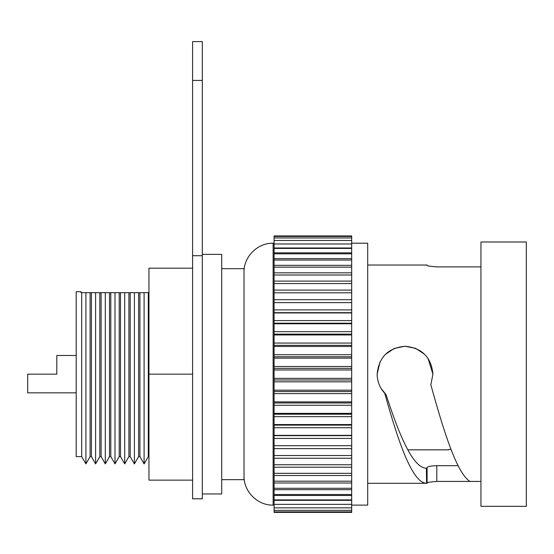 <?xml version="1.0" encoding="UTF-8"?>
<svg xmlns="http://www.w3.org/2000/svg" width="554" height="554" viewBox="0 0 554 554"><rect width="100%" height="100%" fill="white"/><g stroke="black" fill="none" stroke-linecap="round" stroke-linejoin="round"><path stroke-width="0.83" d="M81.701 456.614L76.203 456.614L76.203 291.709L81.05 291.709L81.05 292.678L81.701 292.678L81.701 456.614L85.905 463.892L85.905 292.678L148.957 292.678M81.701 292.678L85.905 292.678M105.302 292.678L105.302 463.892L109.505 456.614L109.505 292.678M139.906 292.678L139.906 456.614L144.102 463.892L144.102 292.678M148.957 456.614L148.306 456.614L148.306 292.678M110.8 292.678L110.8 456.614L115.003 463.892L115.003 292.678M95.6 292.678L95.6 463.892L99.803 456.614L99.803 292.678M91.403 292.678L91.403 456.614L95.6 463.892M85.905 463.892L90.101 456.614L90.101 292.678M134.407 292.678L134.407 463.892L138.604 456.614L138.604 292.678M120.502 292.678L120.502 456.614L119.207 456.614L119.207 292.678M130.204 292.678L130.204 456.614L128.902 456.614L128.902 292.678M101.105 292.678L101.105 456.614L105.302 463.892M124.705 292.678L124.705 463.892L120.502 456.614M202.307 493.96L221.711 493.96L221.711 254.362L202.307 254.362M76.203 355.488L56.799 355.488L56.799 374.165L27.7 374.165L27.7 392.834L76.203 392.834M221.711 479.653L244.016 479.653L244.016 268.669L221.711 268.669M274.091 511.889L274.091 512.395L351.693 512.395L351.693 511.889L274.091 511.889L274.091 455.499M274.091 302.623L351.693 302.623L351.693 235.935L274.091 235.935L274.091 455.52L351.693 455.52L351.693 511.889M274.091 312.685L351.693 312.685L351.693 445.707L274.091 445.707L351.693 445.707L351.693 455.499M274.091 323.211L351.693 323.211M274.091 345.343L351.693 345.343M274.091 391.539L351.693 391.539M274.091 435.645L351.693 435.645M274.091 334.124L351.693 334.124M274.091 379.968L351.693 379.968M274.091 425.119L351.693 425.119M274.091 402.98L351.693 402.98M274.091 414.205L351.693 414.205M274.091 368.355L351.693 368.355M351.693 302.623L351.693 312.685M274.091 356.783L351.693 356.783M351.693 243.206L367.697 243.206L367.697 505.116L351.693 505.116M436.815 481.426C429.475 482.001 426.241 482.589 427.113 483.199L426.58 483.275L426.407 468.234L427.106 468.227L427.113 483.275L426.58 483.275C412.557 483.275 398.693 443.325 384.711 393.25L386.013 394.552C399.482 435.866 412.889 467.908 426.407 468.234L427.106 468.227L427.106 467.451C427.667 466.51 430.901 465.921 436.808 465.679L436.815 481.426L470 481.426C456.918 473.421 443.941 432.058 430.832 384.781L432.937 374.165C431.296 357.212 421.996 347.919 405.036 346.278C388.105 347.919 378.811 357.212 377.156 374.165L380.002 361.887M384.711 393.25C379.795 387.897 377.274 381.533 377.156 374.165M427.113 265.131L427.113 265.131C426.241 265.733 429.475 266.329 436.815 266.896L480.948 266.896M427.113 265.054L426.58 265.047M386.013 394.552L381.228 388.666M427.106 468.227L427.106 467.451M480.948 374.165L480.948 506.328L526.3 506.328L526.3 241.994L480.948 241.994L480.948 374.165M480.948 481.426L470 481.426M385.3 354.47L394.157 348.487L404.69 346.278M405.036 346.278L415.625 348.355L424.579 354.262M427.979 358.293L432.937 374.165M458.11 465.679L436.808 465.679M451.018 449.453L448.698 449.453L448.698 449.827L407.772 449.827M192.605 498.815L192.605 41.605L202.307 41.605L202.307 498.815L192.605 498.815M192.605 255.706L202.307 255.706M192.605 268.184L148.957 268.184L148.957 480.138L192.605 480.138M192.605 374.165L148.957 374.165M244.016 272.312C243.621 256.758 257.575 242.804 273.122 243.206L273.122 505.116C257.575 505.518 243.621 491.571 244.016 476.018M351.693 299.707L274.091 299.707M351.693 312.962L274.091 312.962M351.693 320.579L274.091 320.579M351.693 390.182L274.091 390.182M351.693 381.817L274.091 381.817M351.693 438.429L274.091 438.429M351.693 489.674L274.091 489.674M351.693 290.088L274.091 290.088M351.693 475.498L274.091 475.498M351.693 482.998L274.091 482.998M351.693 500.345L274.091 500.345M351.693 247.984L274.091 247.984M351.693 272.831L274.091 272.831M351.693 343.071L274.091 343.071M351.693 265.324L274.091 265.324M351.693 346.444L274.091 346.444M351.693 435.361L274.091 435.361M351.693 427.75L274.091 427.75M351.693 354.719L274.091 354.719M351.693 378.361L274.091 378.361M351.693 369.961L274.091 369.961M351.693 424.558L274.091 424.558M351.693 416.663L274.091 416.663M351.693 467.223L274.091 467.223M351.693 334.955L274.091 334.955M351.693 458.241L274.091 458.241M351.693 258.656L274.091 258.656M351.693 401.885L274.091 401.885M351.693 323.771L274.091 323.771M351.693 331.659L274.091 331.659M351.693 366.513L274.091 366.513M351.693 358.14L274.091 358.14M351.693 413.367L274.091 413.367M351.693 252.859L274.091 252.859M351.693 405.258L274.091 405.258M351.693 448.615L274.091 448.615M351.693 281.107L274.091 281.107M351.693 309.901L274.091 309.901M351.693 393.61L274.091 393.61M351.693 495.47L274.091 495.47M192.605 80.406L202.307 80.406M148.306 456.614L144.102 463.892M109.505 456.614L110.8 456.614M90.101 456.614L91.403 456.614M138.604 456.614L139.906 456.614M130.204 456.614L134.407 463.892M99.803 456.614L101.105 456.614M119.207 456.614L115.003 463.892M128.902 456.614L124.705 463.892M273.122 243.206L274.091 243.206M273.122 505.116L274.091 505.116M351.693 236.44L274.091 236.44M351.693 494.521L274.091 494.521M351.693 488.275L274.091 488.275M351.693 504.348L274.091 504.348M351.693 243.975L274.091 243.975M351.693 267.139L274.091 267.139M351.693 260.055L274.091 260.055M351.693 240.478L274.091 240.478M351.693 292.81L274.091 292.81M351.693 283.579L274.091 283.579M351.693 464.751L274.091 464.751M351.693 237.957L274.091 237.957M351.693 510.366L274.091 510.366M351.693 481.191L274.091 481.191M351.693 248.427L274.091 248.427M351.693 473.331L274.091 473.331M351.693 499.895L274.091 499.895M351.693 507.852L274.091 507.852M351.693 253.801L274.091 253.801M351.693 274.999L274.091 274.999M367.697 483.296L426.975 483.296M367.697 265.034L426.975 265.034"/></g></svg>
